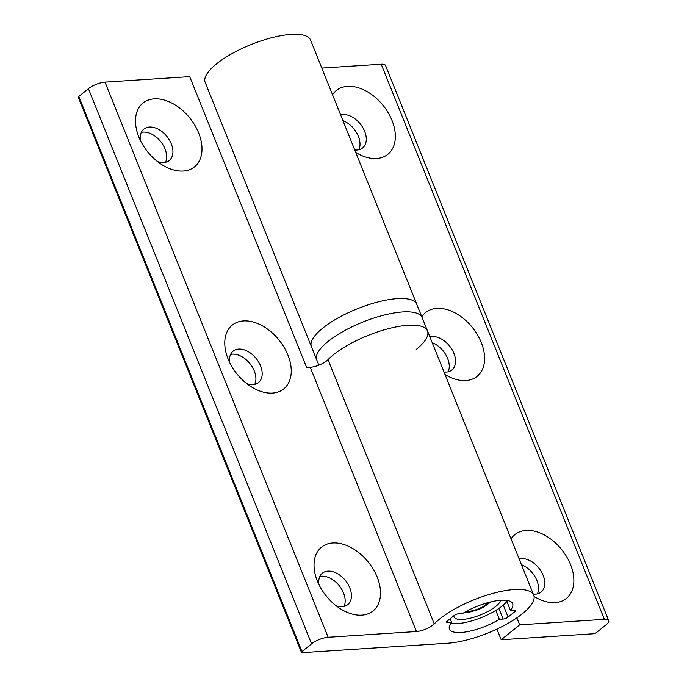 <?xml version="1.0" encoding="UTF-8"?>
<svg xmlns="http://www.w3.org/2000/svg" width="687" height="687" viewBox="0 0 687 687"><rect width="100%" height="100%" fill="white"/><g stroke="black" fill="none" stroke-linecap="round" stroke-linejoin="round"><path stroke-width="1.03" d="M533.267 594.066A20.189 13.302 51.1 0 0 535.577 594.126A20.189 13.302 51.1 0 0 541.124 592.065A20.189 13.302 51.1 0 0 541.279 571.593A20.189 13.302 51.1 0 0 521.296 558.6A20.189 13.302 51.1 0 0 519.149 558.943M537.389 593.86A20.189 13.302 51.1 0 0 521.485 564.757M534.057 596.419A41.005 27.016 51.1 0 0 534.675 596.788A41.005 27.016 51.1 0 0 555.13 602.602A41.005 27.016 51.1 0 0 570.545 564.577A41.005 27.016 51.1 0 0 526.113 530.433A41.005 27.016 51.1 0 0 511.059 538.823M444 372.01A20.189 13.302 51.1 0 0 446.318 372.071A20.189 13.302 51.1 0 0 451.866 370.01A20.189 13.302 51.1 0 0 452.012 349.537A20.189 13.302 51.1 0 0 432.029 336.544A20.189 13.302 51.1 0 0 429.882 336.896M448.122 371.813A20.189 13.302 51.1 0 0 432.217 342.71M444.996 374.492A41.005 27.016 51.1 0 0 445.408 374.741A41.005 27.016 51.1 0 0 465.863 380.546A41.005 27.016 51.1 0 0 481.278 342.521A41.005 27.016 51.1 0 0 436.855 308.386A41.005 27.016 51.1 0 0 421.792 316.776M354.741 149.964A20.189 13.302 51.1 0 0 357.051 150.024A20.189 13.302 51.1 0 0 362.599 147.963A20.189 13.302 51.1 0 0 362.753 127.49A20.189 13.302 51.1 0 0 342.77 114.497A20.189 13.302 51.1 0 0 340.623 114.841M358.863 149.757A20.189 13.302 51.1 0 0 342.959 120.654M355.729 152.437A41.005 27.016 51.1 0 0 356.141 152.686A41.005 27.016 51.1 0 0 376.596 158.499A41.005 27.016 51.1 0 0 392.019 120.474A41.005 27.016 51.1 0 0 347.588 86.33A41.005 27.016 51.1 0 0 332.534 94.72M318.845 365.149L311.409 346.66A56.781 18.017 -21.9 0 1 322.667 328.163A56.781 18.017 -21.9 0 0 311.409 346.66L205.19 82.414A56.781 18.017 -21.9 0 1 216.439 63.925A56.781 18.017 -21.9 0 1 272.275 37.57A56.781 18.017 -21.9 0 1 310.558 40.061L422.136 317.626A56.781 18.017 -21.9 0 0 383.853 315.135A56.781 18.017 -21.9 0 0 328.025 341.491A56.781 18.017 -21.9 0 1 383.853 315.135A56.781 18.017 -21.9 0 1 422.136 317.626L427.494 330.945A56.781 18.017 -21.9 0 1 416.236 349.443M322.667 328.163A56.781 18.017 -21.9 0 1 378.494 301.816A56.781 18.017 -21.9 0 1 416.777 304.298A56.781 18.017 -21.9 0 0 378.494 301.816A56.781 18.017 -21.9 0 0 322.667 328.163M321.817 68.065L381.208 64.217A12.615 4.002 -21.9 0 1 385.536 65.471L608.691 620.601A12.615 4.002 -21.9 0 1 606.192 624.715L596.591 632.469A2.525 0.799 -21.9 0 1 593.276 633.783L501.201 639.752L519.664 624.835L604.371 619.348A12.615 4.002 -21.9 0 1 608.691 620.601M501.201 639.752L496.924 629.094M516.856 617.845L519.664 624.835M316.767 359.979A56.781 18.017 -21.9 0 1 328.025 341.491A56.781 18.017 -21.9 0 0 316.767 359.979M500.866 600.266A25.239 8.004 -21.9 0 1 495.877 606.295A25.239 8.004 -21.9 0 1 471.059 617.999A25.239 8.004 -21.9 0 1 454.047 616.9A25.239 8.004 -21.9 0 1 453.858 615.741M507.59 600.532A34.067 10.812 -21.9 0 1 502.326 605.874A34.067 10.812 -21.9 0 1 450.904 623.324M326.892 360.864A56.781 18.017 -21.9 0 1 333.375 354.81A56.781 18.017 -21.9 0 1 389.211 328.463A56.781 18.017 -21.9 0 1 427.494 330.945A56.781 18.017 158.1 0 0 389.211 328.463A56.781 18.017 158.1 0 0 333.375 354.81A56.781 18.017 158.1 0 0 328.025 359.653A12.615 4.002 -21.9 0 1 326.84 360.727A12.615 4.002 -21.9 0 1 310.249 367.287L306.642 367.519L189.706 76.635L104.999 82.122L328.163 637.261L416.468 631.533A12.615 4.002 158.1 0 0 433.059 624.964A12.615 4.002 158.1 0 0 434.253 623.89A56.781 18.017 -21.9 0 1 439.603 619.056A56.781 18.017 -21.9 0 1 495.43 592.709A56.781 18.017 -21.9 0 1 533.722 595.191A56.781 18.017 -21.9 0 1 522.463 613.68A56.781 18.017 -21.9 0 1 447.804 643.212L302.332 652.65A2.525 0.799 -21.9 0 1 301.464 652.401A2.525 0.799 -21.9 0 1 301.971 651.577L311.572 643.822A12.615 4.002 -21.9 0 1 328.163 637.261M361.783 615.14A41.005 27.016 51.1 0 0 377.197 577.114A41.005 27.016 51.1 0 0 332.766 542.97A41.005 27.016 51.1 0 0 316.424 578.514A41.005 27.016 51.1 0 0 341.327 609.335A41.005 27.016 51.1 0 0 361.783 615.14M336.012 605.668A20.189 13.302 51.1 0 0 342.229 606.664A20.189 13.302 51.1 0 0 347.777 604.603A20.189 13.302 51.1 0 0 347.931 584.13A20.189 13.302 51.1 0 0 327.948 571.137A20.189 13.302 51.1 0 0 322.401 573.198A20.189 13.302 51.1 0 0 318.897 584.474M344.041 606.398A20.189 13.302 51.1 0 0 339.945 586.629A20.189 13.302 51.1 0 0 321.671 576.204A20.189 13.302 51.1 0 0 319.859 576.47M272.516 393.084A41.005 27.016 51.1 0 0 287.93 355.067A41.005 27.016 51.1 0 0 243.507 320.923A41.005 27.016 51.1 0 0 227.165 356.459A41.005 27.016 51.1 0 0 252.06 387.279A41.005 27.016 51.1 0 0 272.516 393.084M246.745 383.612A20.189 13.302 51.1 0 0 252.971 384.617A20.189 13.302 51.1 0 0 258.51 382.556A20.189 13.302 51.1 0 0 258.664 362.083A20.189 13.302 51.1 0 0 238.681 349.082A20.189 13.302 51.1 0 0 233.142 351.143A20.189 13.302 51.1 0 0 229.63 362.427M254.774 384.351A20.189 13.302 51.1 0 0 250.678 364.574A20.189 13.302 51.1 0 0 232.412 354.157A20.189 13.302 51.1 0 0 230.6 354.423M183.249 171.037A41.005 27.016 51.1 0 0 198.672 133.012A41.005 27.016 51.1 0 0 154.24 98.868A41.005 27.016 51.1 0 0 137.898 134.412A41.005 27.016 51.1 0 0 162.793 165.224A41.005 27.016 51.1 0 0 183.249 171.037M157.486 161.557A20.189 13.302 51.1 0 0 163.704 162.561A20.189 13.302 51.1 0 0 169.251 160.5A20.189 13.302 51.1 0 0 169.406 140.028A20.189 13.302 51.1 0 0 149.423 127.035A20.189 13.302 51.1 0 0 143.875 129.096A20.189 13.302 51.1 0 0 140.363 140.371M165.515 162.295A20.189 13.302 51.1 0 0 161.419 142.527A20.189 13.302 51.1 0 0 143.145 132.102A20.189 13.302 51.1 0 0 141.333 132.368M301.464 652.401L78.309 97.271A2.525 0.799 -21.9 0 1 78.807 96.446L88.408 88.692A12.615 4.002 -21.9 0 1 104.999 82.122M458.95 613.689L462.694 613.439A34.067 10.812 -21.9 0 1 512.648 603.658A34.067 10.812 -21.9 0 1 510.45 610.348L514.194 610.099A3.787 1.202 -21.9 0 1 515.49 610.477A3.787 1.202 -21.9 0 1 514.743 611.713L508.097 617.081A3.787 1.202 -21.9 0 1 503.116 619.056L499.372 619.296A34.067 10.812 -21.9 0 1 449.427 629.077A34.067 10.812 -21.9 0 1 451.617 622.388L447.872 622.637A3.787 1.202 -21.9 0 1 446.576 622.259A3.787 1.202 -21.9 0 1 447.323 621.022L453.97 615.655A3.787 1.202 -21.9 0 1 458.95 613.689M506.886 601.46L510.45 610.348M495.808 610.408L499.372 619.296M450.148 618.747L451.617 622.388M381.208 64.217L604.371 619.348M466.731 611.129A12.615 4.002 158.1 0 0 485.778 604.672A12.615 4.002 158.1 0 0 487.736 602.688M328.025 359.653L434.253 623.89M310.249 367.287L416.468 631.533M78.807 96.446L301.971 651.577M88.408 88.692L311.572 643.822M514.091 610.108L514.743 611.713M503.27 605.084L508.097 617.081M498.848 608.442L503.116 619.056M447.254 621.082L447.872 622.637M463.802 612.778L468.903 612.315L478.272 609.601L483.674 607.059L490.99 601.846M427.494 330.945L533.722 595.191"/></g></svg>
